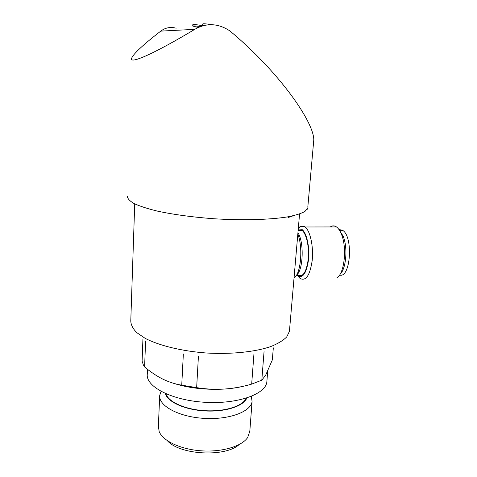 <?xml version="1.0" encoding="UTF-8"?>
<svg xmlns="http://www.w3.org/2000/svg" width="477" height="477" viewBox="0 0 477 477"><rect width="100%" height="100%" fill="white"/><g stroke="black" fill="none" stroke-linecap="round" stroke-linejoin="round"><path stroke-width="0.72" d="M287.834 217.852C289.807 216.665 291.578 216.433 293.14 217.16M142.927 339.165L142.098 361.149L143.333 364.869L144.597 366.932L145.604 340.977M273.321 347.852L272.331 359.944L265.671 375.166L261.807 380.175L251.671 384.116C242.727 386.734 233.587 388.385 224.244 389.065C203.542 390.132 184.987 387.652 168.578 381.624M264.055 351.531L261.807 380.175M253.925 354.149L251.671 384.116M198.432 356.146L196.649 387.634L181.737 385.183C175.196 384.104 168.81 382.047 162.574 379C156.355 375.84 150.362 371.821 144.597 366.932M183.347 353.988L181.737 385.183M245.148 385.827C238.923 387.473 231.953 388.552 224.244 389.065C214.906 389.608 205.706 389.131 196.649 387.634M307.796 207.256L313.8 139.749C313.616 121.474 279.099 71.926 229.968 30.981C218.245 23.218 206.505 22.675 194.759 29.347L160.785 31.106C165.298 27.666 170.432 26.7 176.186 28.197M198.271 27.523L192.726 26.044C192.958 25.746 195.6 25.925 200.644 26.575M160.785 31.106C142.885 44.939 133.149 54.038 131.574 58.415C129.714 64.347 153.874 53.877 194.759 29.347M266.941 380.694L266.84 381.952C265.641 394.348 237.021 404.502 204.049 402.236C171.058 400.12 145.419 386.358 147.31 374.016L147.5 369.287M246.192 398.206C242.906 406.064 225.043 411.824 205.241 410.715C185.44 409.671 168.286 401.992 165.954 393.799M246.812 398.015C243.771 406.094 225.532 412.098 205.229 410.959C184.915 409.892 167.421 401.926 165.358 393.537M251.331 396.387L252.077 401.425C251.075 411.74 228.787 420.082 203.488 418.335C178.177 416.719 158.245 405.575 159.735 395.29L161.041 391.42M249.817 431.214L247.676 437.51C241.833 446.287 222.264 452.244 201.55 450.843C180.831 449.489 162.931 441.046 159.199 431.637L158.358 426.271L159.682 396.381M239.144 444.57C225.299 457.419 179.734 455.022 167.415 440.742M202.963 25.841C196.715 24.607 193.322 24.232 192.791 24.721L192.726 26.044M212.098 24.709C206.201 23.808 203.071 23.564 202.713 23.963L202.636 25.359M297.809 234.267C303.253 247.283 300.808 274.347 294.035 277.918M298.197 229.807L302.072 230.421C306.478 233.742 309.442 247.313 308.22 259.333C306.335 272.325 302.871 277.584 297.827 275.11M298.268 228.93L301.702 229.288C306.568 232.186 309.943 247.134 308.476 260.162C306.192 274.192 302.335 279.182 296.903 275.128M298.346 228.03L300.558 226.277L304.511 226.593L305.077 226.986C310.193 230.814 313.639 246.472 312.214 260.341C310.002 275.307 305.978 281.364 300.134 278.508L297.845 275.968M330.293 226.951C332.105 225.651 333.96 225.52 335.862 226.551L336.476 226.939C338.366 228.304 340.018 230.725 341.425 234.213C347.316 247.843 344.328 274.174 336.667 277.978M339.368 230.129L343.112 236.091C348.001 247.468 346.159 269.141 339.976 274.376M340.751 232.651L342.104 234.97M338.926 229.479L342.581 230.302C353.57 236.532 350.559 278.872 339.552 275.032M289.539 329.947L289.42 331.342L286.713 336.935C283.165 340.518 277.793 343.75 270.602 346.624C254.837 351.972 231.047 354.453 206.392 353.004C181.791 351.179 159.103 345.616 145.086 338.288L136.69 332.576C132.827 328.611 130.853 324.688 130.781 320.806L134.723 203.894M307.206 209.314L307.719 208.115L304.916 211.484C301.07 213.589 295.126 215.419 287.094 216.963C269.427 219.772 242.346 220.523 214.107 218.764C192.541 217.154 173.604 214.596 157.297 211.09C147.566 208.699 139.856 206.207 134.15 203.607C129.708 201.014 127.419 198.521 127.27 196.13M297.934 232.788C304.284 241.934 303.253 270.668 296.485 275.151M299.562 213.982L289.42 331.342M267.692 371.38L266.84 381.952M250.807 396.596L251.755 397.562M252.077 401.425L249.733 432.335M298.143 230.433L302.072 230.421M298.274 228.859L300.558 226.277M305.077 226.986L336.476 226.939M343.112 236.091L341.425 234.213M339.558 230.308L342.581 230.302"/></g></svg>
